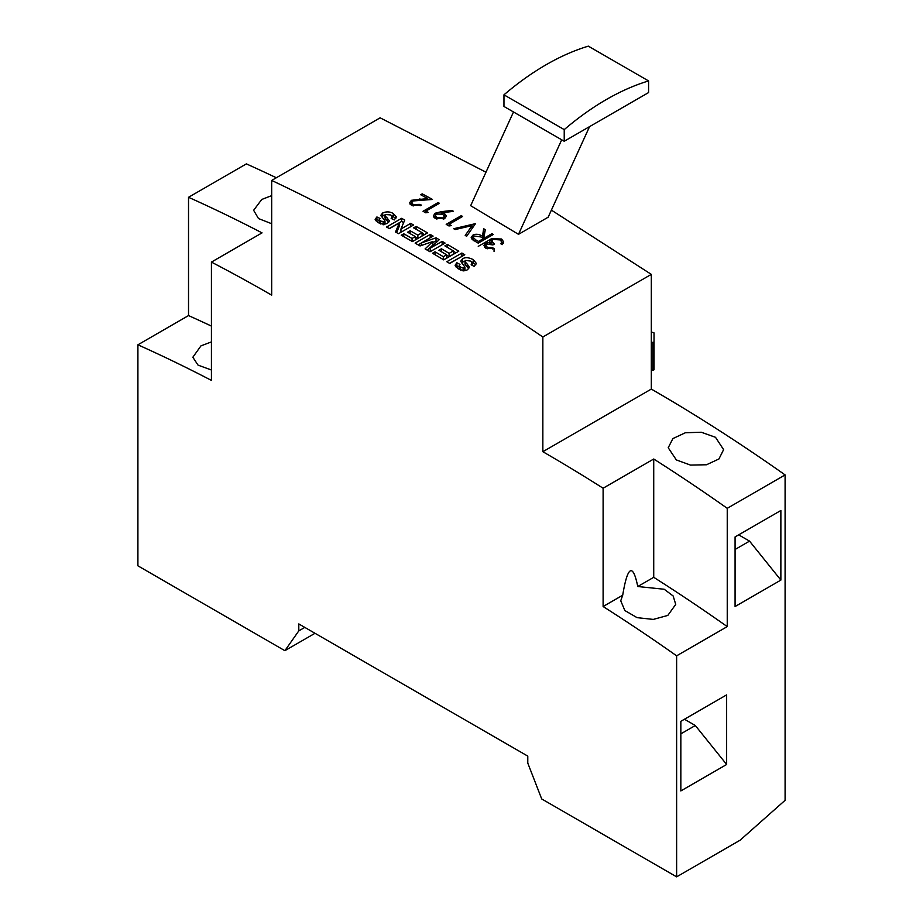 <?xml version="1.0" encoding="UTF-8"?>
<svg xmlns="http://www.w3.org/2000/svg" width="923" height="923" viewBox="0 0 923 923"><rect width="100%" height="100%" fill="white"/><g stroke="black" fill="none" stroke-linecap="round" stroke-linejoin="round"><path stroke-width="1.38" d="M484.413 247.018L485.221 246.303M490.101 242.495L485.256 243.211L485.786 246.049M489.767 243.857L491.878 241.607M501.766 242.08L503.266 243.464M486.594 244.03L492.928 244.941L494.474 244.053L491.878 241.122L491.901 244.433M492.732 247.802L492.732 249.002M494.082 248.622A2130.492 1230.047 -120 0 0 492.732 247.791L487.263 247.226L487.263 248.795M485.729 248.137L494.059 248.599L494.059 251.46M485.221 243.199L483.86 245.483L485.763 248.114M500.035 239.888L501.754 241.884L500.831 243.799A2130.492 1230.047 60 0 1 502.193 244.618L503.693 241.976L501.616 239.011L491.532 238.665L489.767 240.765L490.113 243.88M478.252 246.349L491.532 238.676L491.532 241.791M501.616 239.011L501.616 241.999M491.878 241.122L493.02 239.415L500.001 239.911M487.298 247.202L485.844 245.368L486.536 244.007M478.437 241.468A2130.492 1230.047 -120 0 0 475.622 239.784L473.199 237.384L474.157 236.011L480.721 236.911L483.467 238.561L478.437 241.468L478.437 243.049M483.467 238.561L483.467 240.153M472.011 239.219L475.241 241.364A2130.492 1230.047 60 0 1 478.252 243.164L493.309 234.465A2130.492 1230.047 -120 0 0 491.959 233.657L485.013 237.673A2130.492 1230.047 -120 0 0 483.906 237.015L485.325 229.712A2130.492 1230.047 -120 0 0 483.652 228.719L482.233 237.822M471.976 239.161L473.199 238.353M482.233 236.023C478.576 234.004 475.437 233.738 472.818 235.203L471.18 237.488L472.034 239.207M482.498 237.984L483.652 232.077L484.748 232.7M483.652 228.719L483.652 232.077M483.906 237.015L483.906 239.899M485.013 237.673L485.013 239.265M491.959 233.657L491.959 235.25M465.215 235.423A2130.492 1230.047 60 0 1 466.657 236.276L475.357 223.839A2130.492 1230.047 -120 0 0 475.16 223.724L453.724 228.708A2130.492 1230.047 60 0 1 455.166 229.55L472.057 225.627L465.215 235.423M472.057 225.627L472.057 228.546M446.19 224.37A2130.492 1230.047 60 0 1 448.97 225.962L451.405 225.581A2130.492 1230.047 -120 0 0 449.086 224.254L462.608 216.444A2130.492 1230.047 -120 0 0 461.258 215.67L446.19 224.37M461.258 215.67L461.258 217.228M449.086 224.254L449.086 225.95M436.417 214.055L442.648 214.171L444.228 216.224L443.236 217.909L436.856 217.69L436.856 219.236M436.844 217.678L435.356 215.728L436.394 214.044M443.236 217.909L443.236 219.213M444.471 213.409L442.775 212.578L453.078 211.425L452.755 210.375L452.755 211.459M442.775 212.578L442.775 214.251M435.241 218.532L444.632 218.624L446.363 216.063L444.459 213.421L444.459 216.813L445.682 217.77M441.332 211.69L435.148 213.225L435.298 216.49M433.983 217.563L435.183 216.582M435.171 213.248L433.337 215.89L435.218 218.543M452.755 210.375L441.332 211.667L441.332 213.605M425.872 212.809L425.907 211.125L439.429 203.314A2130.492 1230.047 -120 0 0 438.079 202.564L423.011 211.263A2130.492 1230.047 60 0 1 425.791 212.821L428.226 212.417A2130.492 1230.047 -120 0 0 425.907 211.125M438.079 202.564L438.079 204.098M410.112 204.248L411.716 202.922M412.927 200.96L432.472 199.46A2130.492 1230.047 -120 0 0 422.238 193.853L420.692 194.741A2130.492 1230.047 60 0 1 427.707 198.572L411.462 200.291L409.57 202.829L411.531 205.356L421.442 205.148A2130.492 1230.047 -120 0 0 420.115 204.421L420.115 205.783M411.462 200.291L411.462 203.06M427.707 198.572L427.707 199.61M422.238 193.853L422.238 195.584M420.08 204.398L413.135 204.514L411.785 202.656L412.916 200.949M413.135 204.514L413.135 206.014M471.515 261.671L475.899 264.774M461.315 262.813L465.146 260.886M464.488 270.751L464.488 267.958L460.542 267.255L460.542 270.139M459.227 268.581L459.677 269.539M455.685 266.759L456.862 265.789L459.158 266.955M469.242 267.012L467.223 264.082L467.211 266.943L468.722 268.651M467.246 264.07L465.446 262.213L465.446 265.143L467.246 266.932M465.573 263.413L465.492 265.12M465.573 260.436L465.492 262.19L465.573 260.436L470.695 261.082L472.161 263.067L471.122 264.774L474.249 266.459L476.314 263.355L473.291 259.675L473.291 262.559M460.565 267.232L459.227 265.651L459.966 264.405L456.862 262.755L455.085 265.236L458.062 268.731C462.654 270.739 465.827 271.027 467.592 269.608L469.196 267.624M456.862 262.755L456.862 265.789M463.104 268.189L463.104 271.004M473.291 259.675C468.93 257.425 465.388 257.113 462.677 258.717L460.739 261.151L464.938 267.162L464.938 269.978M462.677 258.717L462.677 261.763M449.513 263.343L462.088 256.317M449.72 263.459L464.777 254.76A2130.492 1230.047 -120 0 0 461.881 253.029L446.824 261.728A2130.492 1230.047 60 0 1 449.72 263.459M461.881 253.029L461.881 256.202M453.389 251.298L455.997 252.798M446.628 255.198L449.132 256.64L453.389 254.194L453.389 250.906L449.132 253.352A2130.492 1230.047 -120 0 0 441.413 248.783L438.898 250.237A2130.492 1230.047 60 0 1 446.628 254.806L443.34 256.698A2130.492 1230.047 -120 0 0 435.033 251.794L432.529 253.237A2130.492 1230.047 60 0 1 443.732 259.871L458.789 251.183A2130.492 1230.047 -120 0 0 447.401 244.433L444.886 245.876A2130.492 1230.047 60 0 1 453.389 250.906M443.64 259.825L446.628 258.094L446.628 254.806M435.033 251.794L435.033 254.725M443.34 256.698L443.34 259.651M441.413 248.783L441.413 251.714M449.132 253.352L449.132 256.64M447.401 244.433L447.401 247.352M418.154 244.872L433.106 236.103A2130.492 1230.047 -120 0 0 430.21 234.442L415.142 243.13A2130.492 1230.047 60 0 1 420.046 245.956L432.852 241.503L425.111 248.898A2130.492 1230.047 60 0 1 430.014 251.771L445.082 243.072A2130.492 1230.047 -120 0 0 442.186 241.376L430.233 248.16L430.233 251.621L433.199 249.937M432.852 242.403L436.025 241.272L436.971 241.814M427.361 250.214L432.852 244.976L432.852 241.503M430.21 234.442L430.21 237.811M430.233 248.16L439.256 239.668A2130.492 1230.047 -120 0 0 436.025 237.799L421.338 243.014L421.338 245.506M436.025 237.799L436.025 241.272M442.186 241.376L442.186 244.745M422.099 233.231L424.511 234.615M415.338 237.13L417.75 238.526M412.443 241.584L427.511 232.884A2130.492 1230.047 -120 0 0 416.111 226.412L413.596 227.866A2130.492 1230.047 60 0 1 422.099 232.677L417.854 235.134A2130.492 1230.047 -120 0 0 410.124 230.75L407.608 232.204A2130.492 1230.047 60 0 1 415.338 236.588L412.05 238.48A2130.492 1230.047 -120 0 0 403.755 233.773L401.24 235.215A2130.492 1230.047 60 0 1 412.443 241.584M403.755 233.773L403.755 236.634M412.05 238.48L412.05 241.364M415.338 236.588L415.338 239.911M410.124 230.75L410.124 233.623M417.854 235.134L417.854 238.457M422.099 232.677L422.099 236.011M416.111 226.412L416.111 229.285M400.951 228.996L404.747 220.055A2130.492 1230.047 -120 0 0 401.62 218.324L386.564 227.023A2130.492 1230.047 60 0 1 389.46 228.627L399.359 222.916L395.506 231.996A2130.492 1230.047 60 0 1 398.54 233.692L413.596 224.993A2130.492 1230.047 -120 0 0 410.7 223.378L400.951 228.996L400.951 232.273L410.723 226.666M389.287 228.535L401.62 221.405L403.663 222.593M396.613 232.619L399.359 226.066L399.359 222.916M401.62 218.324L401.62 221.405M410.7 223.378L410.7 226.654M391.548 215.497L395.829 218.439M381.268 216.755L385.364 214.69M384.533 224.589L384.533 221.658L380.588 221.116L380.588 223.966M379.261 222.408L379.618 223.285M375.673 220.655L376.907 219.628L379.203 220.782M389.275 220.632L385.479 216.178L385.479 218.982L388.664 222.316M385.618 217.251L385.526 218.959M385.618 214.494L385.526 216.167L385.618 214.494L390.741 214.955L392.206 216.824L391.156 218.439L394.283 219.939L396.359 216.963L393.325 213.548L393.325 216.397M387.256 217.897L387.256 220.77M380.611 221.093L379.261 219.605L379.999 218.428L376.907 216.951L375.13 219.351L378.107 222.593C382.041 224.37 385.226 224.554 387.637 223.135L389.229 221.197M376.907 216.951L376.907 219.628M383.149 221.924L383.149 224.843M384.972 220.897L384.533 221.658L384.972 220.897M393.325 213.548C390.071 211.586 386.529 211.379 382.71 212.948L380.772 215.394L384.983 220.897L384.983 223.816M382.71 212.948L382.71 215.601M564.218 141.254L648.581 92.577L648.592 80.936A255.659 147.611 120 0 0 606.342 99.546A255.659 147.611 120 0 0 564.23 129.612L564.218 141.254L503.958 106.457L503.97 94.827L564.23 129.612M648.592 80.936L588.332 46.15A255.659 147.611 120 0 0 546.093 64.76A255.659 147.611 120 0 0 503.97 94.827M561.703 139.8L518.495 234.327L548.158 217.205L589.555 126.636M513.5 111.96L470.661 205.691L518.495 234.327M211.425 341.902L200.949 345.883L192.838 357.247L198.03 365.116L211.425 370.008M271.685 195.63L261.74 199.472L253.629 210.294L258.498 218.566L271.685 223.724M211.425 326.096A1704.4 984.033 -120 0 0 188.523 315.574L188.523 197.291A1704.4 984.033 60 0 1 262.04 232.873L211.425 262.097L211.425 380.391A1704.4 984.033 -120 0 0 137.908 344.798L137.908 565.822L284.884 650.68L298.798 630.882L298.798 623.925L527.783 756.122L527.783 763.09L541.697 798.949L676.628 876.85L676.628 655.826A1704.4 984.033 60 0 0 603.111 606.526L622.702 595.22C625.113 580.613 627.617 572.514 630.224 570.933C632.832 569.503 635.347 574.706 637.758 586.52L653.726 577.302A1704.4 984.033 60 0 1 727.243 626.602L676.628 655.826M651.315 341.764L652.826 342.641L654.026 341.937L654.026 332.891L651.315 331.98M651.315 369.604L652.826 370.469L654.026 369.777L654.026 341.937M652.826 370.469L652.826 342.641M680.839 733.854L695.307 725.513L684.451 719.236M735.077 549.473L749.545 541.12L738.677 534.844M637.758 586.52L664.179 589.243L673.144 595.97L675.728 604.403L667.814 615.422L653.299 619.414L637.089 617.649L624.848 610.541L620.741 600.781L622.702 595.22M695.307 725.513L726.643 764.486L680.839 790.93L680.839 721.325L726.643 694.881L726.643 764.486M749.545 541.12L780.87 580.094L780.87 510.488L735.077 536.932L735.077 606.538L780.87 580.094M715.498 437.294L723.609 449.651L718.936 458.973L706.487 464.765L690.496 465.088L676.328 459.908L668.217 447.747L672.89 438.587L685.327 432.76L701.307 432.241L715.498 437.294M603.111 606.526L603.111 488.232L653.726 459.008L653.726 577.302M653.726 459.008A1704.4 984.033 60 0 1 727.243 508.319L727.243 626.602M304.821 627.398L298.798 630.882M727.243 508.319L785.092 474.918L785.092 800.31L740.119 840.195L676.628 876.85M785.092 474.918A1704.4 984.033 -120 0 0 651.315 389.079L542.851 451.705L542.851 336.999C452.466 275.366 362.07 223.181 271.685 180.435L271.685 295.152A1704.4 984.033 -120 0 0 211.425 262.097M651.315 389.079L651.315 274.373L542.851 336.999M485.971 172.197L380.149 117.821L271.685 180.435M276.323 177.758A1704.4 984.033 -120 0 0 246.372 163.89L188.523 197.291M315.008 633.282L284.884 650.68M603.111 488.232A1704.4 984.033 -120 0 0 542.851 451.705M188.523 315.574L137.908 344.798M651.315 274.373L551.4 210.121M475.622 239.784L475.622 241.595M472.818 235.203L472.818 238.561M419.907 198.837L419.907 199.864M485.786 248.172L485.786 245.368M473.199 240.695L473.199 237.384M435.298 218.566L435.298 215.728M444.298 218.797L444.298 216.213M411.716 205.471L411.716 202.656M472.23 265.374L472.23 263.055M465.007 264.301L465.007 261.347M459.158 268.581L459.158 265.662M464.95 270.116L464.95 267.301M392.275 218.982L392.275 216.824M385.041 218.128L385.041 215.359M379.203 222.42L379.203 219.605M384.995 223.943L384.995 221.024"/></g></svg>
